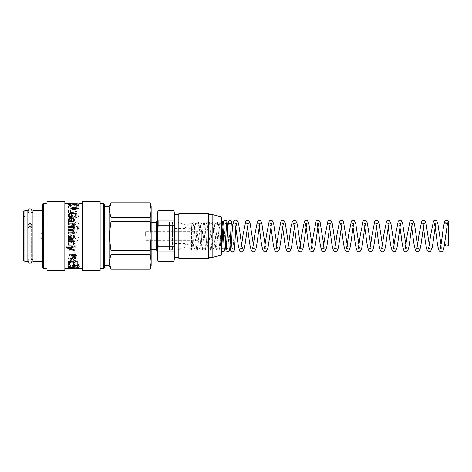 <?xml version="1.0" encoding="UTF-8"?>
<svg xmlns="http://www.w3.org/2000/svg" width="472" height="472" viewBox="0 0 472 472"><rect width="100%" height="100%" fill="white"/><g stroke="black" fill="none" stroke-linecap="round" stroke-linejoin="round"><path stroke-width="0.35" stroke-dasharray="2.36 1.77" d="M82.275 267.022L82.275 203.686L82.275 267.022M64.847 267.022L64.847 203.686L64.847 267.022M72.718 246.75L70.871 246.006L69.024 246.644L68.275 248.402L68.711 250.225L69.797 250.225L69.166 248.384L69.626 247.357L70.877 246.992L71.98 247.399L72.145 249.942L76.092 249.942L76.092 246.048L75.19 246.048L75.19 249.045L73.148 249.045L72.718 246.679L70.871 245.941L69.024 246.573L68.275 248.319L68.711 250.13L69.797 250.13L69.166 248.302L69.626 247.281L70.877 246.921L71.98 247.322L72.145 249.847L76.092 249.847L76.092 245.983L75.19 245.983L75.19 248.956L73.148 248.956L72.718 246.679M75.485 260.337L72.257 259.293L69.054 260.349L68.44 262.043L68.44 263.046L76.092 263.046L75.485 260.178L72.257 259.14L69.054 260.19L68.44 262.869L76.092 262.869L75.485 260.178M76.069 268.314L74.735 268.308M68.54 206.028L68.228 206.931C68.322 208.518 70.163 209.055 73.744 208.541C77.272 207.745 79.113 206.724 79.272 205.491L78.387 204.565L75.856 204.777L77.284 205.574L76.464 206.406L73.732 207.19L70.977 207.184L70.222 206.459L71.644 205.178L69.142 205.444L68.228 207.125C68.322 208.701 70.163 209.232 73.744 208.724C77.272 207.928 79.113 206.919 79.272 205.692L78.387 204.771L75.856 204.984L77.284 205.774L76.464 206.6L73.732 207.379L70.977 207.373L70.222 206.653L71.644 205.379L69.142 205.644L68.54 206.223M78.234 215.562C77.314 214.695 75.821 214.506 73.744 215.002C71.679 215.598 70.192 216.607 69.284 218.029L68.44 221.628L68.44 224.672L79.066 221.374L79.066 218.512L78.234 215.698C77.314 214.831 75.821 214.648 73.744 215.143C71.679 215.733 70.192 216.737 69.284 218.147L68.44 221.722L68.44 224.749L79.066 221.468L79.066 218.624L78.234 215.698M70.464 235.817L68.44 236.507L68.44 243.528L79.066 239.977L79.066 237.316L70.464 240.224L70.464 235.817L68.44 236.501L68.44 243.475L79.066 239.947L79.066 237.31L70.464 240.195L70.464 235.817M79.019 227.823C78.405 226.684 77.797 226.684 77.184 227.823C77.797 228.967 78.405 228.967 79.019 227.823L79.019 227.876C78.405 226.743 77.797 226.743 77.184 227.876C77.797 229.014 78.405 229.014 79.019 227.876M72.287 225.374C69.62 226.224 68.263 228.112 68.216 231.032C68.234 233.911 69.59 234.932 72.281 234.088L79.066 231.787L79.066 229.156L72.434 231.368C70.959 231.905 70.228 231.563 70.239 230.348C70.198 229.18 70.93 228.354 72.434 227.876L79.066 225.722L79.066 223.227L72.287 225.439C69.62 226.289 68.263 228.165 68.216 231.062C68.234 233.929 69.59 234.938 72.281 234.1L79.066 231.817L79.066 229.203L72.434 231.404C70.959 231.929 70.228 231.593 70.239 230.389C70.198 229.221 70.93 228.401 72.434 227.929L79.066 225.787L79.066 223.315L72.287 225.439M68.44 210.235L68.44 215.167L79.066 212.542L79.066 208.217L77.042 208.571L77.042 211.232L75.172 211.645L75.172 209.108L73.148 209.497L73.148 212.105L70.464 212.73L70.464 209.822L68.44 210.235L68.44 215.303L79.066 212.695L79.066 208.4L77.042 208.754L77.042 211.397L75.172 211.804L75.172 209.285L73.148 209.674L73.148 212.258L70.464 212.884L70.464 209.993L68.44 210.4M75.992 203.686L68.44 203.686L72.753 204.028L68.44 204.376L68.44 205.031L79.066 204.199L79.066 203.833L74.322 204.028L77.343 203.721M74.057 266.013L72.995 265.293L72.434 265.435L73.549 266.084L71.673 266.072L73.549 266.291L72.422 266.833L74.057 266.361L75.119 266.934L75.679 266.833L74.558 266.291L76.434 266.072L74.558 266.09L75.673 265.435L75.113 265.293L74.057 266.013L72.995 265.099L72.434 265.24L73.549 265.889L71.673 266.102L73.549 266.096L72.422 266.633L74.057 266.161L75.119 266.727L75.679 266.633L74.558 266.09L76.434 265.878L74.558 265.889L75.673 265.24L75.113 265.099L74.057 265.819M76.092 254.284L68.44 254.284L68.44 255.21L75.036 257.824L68.44 257.824L68.44 258.514L76.092 258.514L76.092 257.458L70.033 255.057L76.092 255.057L76.092 254.16L68.44 254.16L68.44 255.087L75.036 257.683L68.44 257.683L68.44 258.367L76.092 258.367L76.092 257.317L70.033 254.933L76.092 254.933L76.092 254.16M219.22 244.82L219.22 223.067L218.949 222.182L217.521 222.182L219.858 250.39L220.471 244.207L221.197 220.324L221.268 236C221.232 239.764 221.061 241.528 220.743 241.292L219.22 223.067C218.737 220.925 218.253 225.238 217.769 236L216.583 249.812L214.176 222.206L211.863 249.818L209.497 222.182L207.09 249.794L204.771 222.182L202.411 249.818L200.004 222.212L197.685 249.818L195.325 222.182L192.965 249.818L191.579 232.33C191.243 221.799 191.024 220.353 190.924 228A1.699 1.074 180 0 0 193.231 227.28L193.898 222.182L194.452 225.74L196.258 249.818L198.623 222.182L200.983 249.818L203.349 222.182L205.709 249.818L208.069 222.182L210.435 249.818L212.795 222.182L215.155 249.818L217.521 222.182M191.579 232.33L191.579 249.818L191.579 227.28L193.231 227.28M221.344 236L221.344 220.052L221.344 236M145.63 236L145.63 231.746L145.63 236M104.389 204.535L104.389 267.465M104.389 206.234L104.389 236M109.067 206.234L109.067 265.765M42.734 255.199L42.734 216.801L42.734 255.199L24.874 255.199L24.874 216.801L24.874 255.199L23.6 256.473L23.6 215.527L24.874 216.801L42.734 216.801M42.734 236L42.734 240.042L42.734 236M42.126 236L42.126 231.958L42.126 236M232.401 227.014A1.699 1.074 180 0 0 234.1 228.088A1.699 1.074 180 0 0 235.793 227.132L235.799 227.085M193.744 222.477L193.744 222.465C192.965 223.551 192.086 223.734 191.119 223.008L190.924 228L191.579 227.28M189.986 236L189.986 224.943L189.986 236M191.101 223.014L189.986 224.943L185.177 224.943L185.177 247.057L185.177 224.943L177.973 222.182L177.973 249.818L177.973 222.182L169.359 222.182L169.359 249.818L169.359 222.182L169.442 249.605L169.442 222.395L172.422 222.395L172.422 249.605L172.422 222.395M174.575 214.742L174.575 257.258M173.973 210.488L173.973 261.512M173.973 210.648L158.138 210.488M173.973 225.805L158.138 225.805L158.138 220.843L173.973 220.843M158.138 220.843L157.565 215.745L158.138 210.648M158.138 261.512L157.565 256.255L158.138 246.195L173.973 246.195M158.138 246.195L157.565 236L158.138 225.805M157.565 212.612L157.565 259.388M173.973 251.157L158.138 251.157M157.565 236L157.565 221.12L157.565 236M221.344 216.866L221.344 255.134M158.138 261.352L173.973 261.352M212.843 214.742L212.843 257.258M208.589 236L208.589 214.742L208.589 236M208.589 213.674L208.589 258.326M178.823 213.674L178.823 258.326M178.823 236L178.823 214.742L178.823 236M111.026 269.164L109.067 261.777L111.026 254.461L111.026 250.632L109.067 236L111.026 221.368L111.026 217.539L109.067 210.223L111.026 202.836M111.026 269.093L150.249 269.164M111.026 250.632L150.249 250.632L150.249 254.461L111.026 254.461M150.249 254.461L151.158 261.777L150.249 269.093M150.249 202.836L151.158 210.223L150.249 217.539L150.249 221.368L111.026 221.368M150.249 221.368L151.158 236L150.249 250.632M151.158 265.765L151.158 206.234M150.249 202.907L111.026 202.907M111.026 217.539L150.249 217.539M185.177 244.183L185.177 227.817L185.177 244.183A0.85 0.85 0 0 0 186.027 245.033L186.051 226.967L186.051 245.033L193.679 241.953L193.679 230.047L193.679 241.953L201.332 241.953L201.332 230.047L201.332 241.953A0.85 0.85 0 0 0 202.181 241.103L202.181 230.897L202.181 241.103M202.181 236L202.181 231.746L202.181 236M185.177 236L185.177 228.56L185.177 236M172.422 236L172.422 228.56L172.422 236M156.999 221.12L156.999 250.88M156.262 222.395L156.262 249.605M151.158 236L151.158 222.395L151.158 236M28.703 225.002L28.703 259.388L27.854 261.087L27.854 227.421L28.703 228.112L31.252 228.112L31.252 259.388L31.252 225.002M31.252 228.112L32.102 227.421M27.854 261.087L27.854 224.312M27.854 259.388L27.854 212.612L27.854 259.388L28.703 259.388L28.703 228.112M23.6 215.527L23.6 256.473M23.6 260.237L23.6 211.763M24.874 210.488L24.874 261.512M27.854 210.488L27.854 261.512M32.951 259.388L32.951 212.612L32.951 259.388M32.102 259.388L31.252 259.388L32.102 261.087L32.102 210.913L31.252 212.612L32.102 212.612M32.951 261.512L32.951 210.488M42.734 210.488L42.734 261.512L42.734 210.488M42.734 267.465L42.734 204.535M74.558 265.889L74.558 266.291M73.549 265.889L73.549 266.291M68.251 266.344L69.077 264.916L70.552 265.111M77.402 267.193L76.877 267.17L78.033 266.338M69.472 266.22L71.248 266.928L72.871 266.556L74.293 265.24L76.216 264.951C78.092 265.058 79.107 265.512 79.255 266.308L79.249 266.414M74.558 255.912L75.673 257.199L75.113 257.447M74.558 255.47L76.434 255.44L76.434 256.078M72.493 254.207L72.989 253.842L74.057 255.311L75.119 253.842L75.614 254.207M71.673 256.078L71.673 255.44L73.549 255.464M72.995 257.447L72.434 257.199L73.549 255.918M73.543 241.67L74.34 243.41M68.44 241.705L68.44 240.72L74.181 240.72L74.181 241.705M68.44 244.219L72.995 243.989L73.425 243.115M74.34 232.206L73.85 233.422L72.222 233.9L68.44 233.9L68.44 232.92M74.34 229.044L73.349 230.507M74.181 226.542L74.181 227.528L73.549 227.528M73.425 228.802L72.729 227.528L68.44 227.528L68.44 226.542M73.425 231.988L72.712 230.672L68.44 230.69L68.44 229.699M73.549 220.111L73.095 219.132L71.95 218.737L71.95 221.35M69.809 222.005L68.788 222.094L68.31 220.318M74.34 220.111L73.703 221.622L71.207 222.188L71.207 218.737C69.856 218.76 69.172 219.303 69.148 220.353M75.532 209.68L75.113 209.999L74.057 208.978L72.995 209.999L72.576 209.68M76.434 208.376L76.434 208.895L74.558 208.872M75.119 207.591L75.679 207.751L74.558 208.577M73.549 208.571L72.422 207.751L72.989 207.591M73.549 208.872L71.673 208.895L71.673 208.376M74.133 203.963L68.44 203.898L72.753 204.24L68.44 204.582L68.44 205.237L79.066 204.405L79.066 204.046L74.322 204.234L79.066 203.898L74.133 203.751M75.992 203.898L79.066 203.686M68.44 203.898L68.44 204.671M79.066 204.405L79.066 205.945L77.042 205.715L77.042 204.523L75.172 204.405L75.172 205.403L73.148 205.202L73.148 204.293L70.464 204.164L70.464 205.049L68.44 204.877M76.735 217.645L77.084 219.728L70.428 221.698L70.841 219.209L73.762 217.273L76.735 217.521L77.084 219.622L70.428 221.604L70.841 219.096L73.762 217.149L76.735 217.521M72.287 214.961L72.287 217.267L68.947 217.267L68.287 215.214M71.396 216.465L71.396 214.961M75.349 215.191C75.254 214.034 74.24 213.432 72.299 213.385L69.98 213.887L69.172 215.25M76.228 215.214L75.567 217.244L74.399 217.12M74.181 225.504L74.151 225.899L73.142 225.899L72.511 223.958L68.44 223.958L68.44 222.99M74.181 222.99L74.181 223.958L73.325 223.958M69.172 236.915L69.85 238.443M69.85 238.425L71.443 238.425M70.753 236L69.543 236M68.44 239.381L68.44 238.425L69.048 238.425M74.316 237.044L74.21 236M73.296 236L73.071 235.298M71.779 235.882L72.216 238.425L73.266 238.035L73.461 237.038M68.275 236.578L68.369 236M69.927 248.183L74.181 249.605L74.181 250.597M66.322 247.776L66.322 246.738L68.717 247.694L74.181 245.747L74.181 246.797M68.44 264.65L68.44 260.827L79.066 260.827L79.066 264.65M69.697 261.695L69.697 264.65M73.638 264.485L73.638 261.695M74.9 261.695L74.9 264.485M77.809 264.65L77.809 261.695M77.597 267.937L68.44 267.937L77.597 267.789M68.44 267.577L79.066 267.577L79.066 268.291M74.753 260.615L75.207 262.302L69.319 262.302L69.826 260.556L72.269 259.86L74.753 260.615L75.207 262.479L69.319 262.479L69.826 260.715L72.269 260.013L74.753 260.774M46.988 267.022L46.988 203.686L46.988 267.022M100.135 267.022L100.135 203.686L100.135 267.022M46.988 270.438L46.988 201.562M64.847 270.438L64.847 201.562M82.275 270.438L82.275 201.562M100.135 270.438L100.135 201.562M186.027 245.033L186.027 226.967L186.027 245.033M43.583 203.686L43.583 268.314M103.539 268.314L103.539 203.686M214.223 222.182L212.795 222.182M216.583 249.818L215.155 249.818M209.497 222.182L208.069 222.182M211.863 249.818L210.435 249.818M204.771 222.182L203.349 222.182M207.137 249.818L205.709 249.818M200.051 222.182L198.623 222.182M202.411 249.818L200.983 249.818M195.325 222.182L193.898 222.182M197.685 249.818L196.258 249.818M42.734 231.958L42.126 231.958L39.79 236L42.126 240.042L42.734 240.042M196.104 249.529L196.11 249.54C195.066 248.355 194.069 248.355 193.113 249.54L193.119 249.523M198.464 222.471L198.47 222.459C197.432 223.645 196.435 223.651 195.479 222.465L195.479 222.477M200.83 249.523L200.83 249.535C199.798 248.355 198.795 248.355 197.839 249.54L197.845 249.529M203.19 222.477L203.196 222.465C202.158 223.645 201.16 223.645 200.205 222.465L200.205 222.477M205.556 249.529L205.556 249.54C204.518 248.355 203.52 248.355 202.565 249.535L202.565 249.523M207.916 222.477L207.922 222.465C206.883 223.645 205.88 223.645 204.925 222.459L204.931 222.471M210.282 249.529L210.282 249.54C209.238 248.355 208.24 248.355 207.291 249.54L207.291 249.523M212.642 222.471L212.642 222.465C211.603 223.651 210.606 223.651 209.651 222.471L209.656 222.483M214.996 249.523L215.002 249.535C213.963 248.355 212.966 248.355 212.011 249.535L212.017 249.517M217.368 222.471L217.368 222.459C216.329 223.645 215.326 223.645 214.376 222.465L214.376 222.477M219.492 247.806L219.734 249.523C218.66 248.343 217.663 248.349 216.742 249.535L216.742 249.523M220.046 250.331L221.344 231.734M221.344 223.28L219.804 223.256L219.102 222.471M224.46 249.564C223.392 248.355 222.389 248.349 221.457 249.552M226.82 222.465C225.769 223.645 224.772 223.645 223.822 222.465L225.321 245.074M227.681 226.861L229.168 249.499M229.174 249.517C228.118 248.337 227.12 248.337 226.188 249.505M228.548 222.465L230.041 245.121M230.908 249.535C231.953 248.355 232.95 248.355 233.905 249.54L232.407 226.92M221.344 250.915L219.557 226.938M235.776 227.433L234.732 222.979C235.233 223.539 235.923 223.539 236.797 222.973M240.596 249.015C241.098 248.461 241.782 248.467 242.667 249.027M247.487 227.327L246.461 222.985C246.956 223.545 247.647 223.539 248.532 222.967M252.325 249.021C252.886 248.455 253.576 248.455 254.39 249.027M254.378 249.01L253.352 244.673M259.216 227.327L258.19 222.985C258.691 223.539 259.382 223.533 260.255 222.973M264.055 249.015C264.55 248.461 265.24 248.467 266.125 249.033L265.081 244.673M270.946 227.327L269.919 222.985M275.784 249.021C276.344 248.455 277.034 248.455 277.849 249.027M277.837 249.01L276.81 244.673M282.675 227.327L281.648 222.985C282.15 223.539 282.84 223.533 283.719 222.973M287.513 249.015C288.008 248.461 288.699 248.467 289.584 249.033M289.572 249.021L288.539 244.673M299.242 249.021C299.72 248.467 300.41 248.467 301.307 249.027M310.971 249.015C311.473 248.455 312.163 248.461 313.042 249.033M313.03 249.015L311.998 244.673M316.836 222.979C317.396 223.545 318.087 223.545 318.901 222.973M322.701 249.021C323.202 248.461 323.892 248.467 324.771 249.027L323.727 244.673M334.43 249.015C334.931 248.461 335.621 248.461 336.501 249.027M336.489 249.015L335.462 244.673M346.159 249.015C346.66 248.461 347.351 248.467 348.23 249.027L347.191 244.673M353.056 227.327L352.029 222.985M357.888 249.021C358.454 248.455 359.139 248.455 359.959 249.027M359.947 249.01L358.921 244.673M364.785 227.327L363.753 222.985C364.26 223.539 364.95 223.533 365.824 222.973M369.617 249.015C370.119 248.461 370.809 248.467 371.688 249.033L370.65 244.673M376.514 227.327L375.488 222.985C375.983 223.545 376.674 223.539 377.553 222.973M381.346 249.021C381.913 248.455 382.603 248.455 383.417 249.027M383.406 249.01L382.379 244.673M388.244 227.327L387.217 222.985C387.718 223.539 388.403 223.533 389.282 222.973M393.082 249.015C393.577 248.455 394.267 248.461 395.147 249.033M395.141 249.015L394.108 244.673M399.973 227.327L398.94 222.979C399.507 223.545 400.191 223.545 401.011 222.973M404.805 249.021C405.312 248.461 406.003 248.461 406.876 249.027M406.864 249.01L405.837 244.673M411.702 227.327L410.675 222.985C411.171 223.539 411.861 223.533 412.74 222.967M416.54 249.015C417.036 248.455 417.726 248.461 418.605 249.033M418.599 249.015L417.567 244.673M423.431 227.327L422.405 222.985C422.965 223.545 423.655 223.545 424.47 222.973M428.269 249.021C428.771 248.461 429.461 248.467 430.334 249.027L429.296 244.673M434.134 222.985C434.629 223.539 435.32 223.533 436.205 222.967M439.998 249.015C440.5 248.461 441.19 248.461 442.063 249.027M442.058 249.015L441.025 244.673M444.996 240.956L444.937 222.265M172.422 249.605L169.359 249.818L177.973 249.818L185.177 247.057L189.986 247.057L191.579 249.818L192.965 249.818M219.905 250.508L221.344 251.948M185.177 227.817L186.051 226.967L193.679 230.047L201.332 230.047L202.181 230.897M185.177 228.56L172.422 228.56M185.177 243.44L172.422 243.44M202.181 231.746L145.63 231.746M202.181 240.254L145.63 240.254M27.854 212.612L28.703 212.612L27.854 210.913M73.437 268.102L76.069 268.102"/><path stroke-width="0.71" d="M77.715 267.022L78.033 266.538L76.364 265.748L74.706 266.261L74.069 267.022L71.467 267.494L68.599 267.022L68.245 266.45L69.077 265.111L70.847 265.111L69.472 266.414L70.145 267.022L71.248 267.134L72.871 266.757L74.293 265.435L76.216 265.146C78.092 265.252 79.107 265.707 79.255 266.509L78.57 267.4L76.877 267.4L77.715 267.022M74.735 268.308L71.366 268.267L77.597 267.996L68.44 267.789L79.066 267.789L73.148 268.291L82.275 268.314M68.44 264.65L68.44 260.992L79.066 260.992L79.066 264.65L77.809 264.65L77.809 261.86L74.9 261.86L74.9 264.485L73.638 264.485L73.638 261.86L69.697 261.86L69.697 264.65L68.44 264.65M74.181 249.694L74.181 250.597L66.322 247.776L66.322 246.809L68.717 247.77L74.181 245.806L74.181 246.797L69.927 248.26L74.181 249.694M68.275 236.578L68.782 235.339L70.098 234.832L71.779 235.882L72.216 238.443L73.266 238.053L73.071 235.298L74.057 235.298L74.316 237.05L73.892 238.779L72.364 239.404L68.44 239.404L68.44 238.443L69.048 238.443L68.369 236M71.779 235.882L70.098 234.832M74.151 225.828L73.142 225.828L72.511 223.881L68.44 223.881L68.44 222.99L74.181 222.99L74.181 223.881L73.325 223.881L74.151 225.828M68.511 216.241L68.287 215.138L69.29 213.191L72.269 212.494L75.178 213.197L76.228 215.143L75.567 217.12L74.34 217.12L75.349 215.055C75.254 213.887 74.24 213.285 72.299 213.238L69.98 213.739L69.172 215.108L69.419 216.335L71.396 216.335L71.396 214.961L72.287 214.961L72.287 217.144L68.947 217.144L68.511 216.241M68.44 204.671L68.44 203.697L79.066 203.987L79.066 205.751L77.042 205.515L77.042 204.317L75.172 204.199L75.172 205.202L73.148 205.001L73.148 204.081L70.464 203.951L70.464 204.848L68.44 204.671M77.343 203.721L64.847 203.686M74.057 208.801L72.995 209.828L72.434 209.633L73.549 208.695L71.673 208.712L71.673 208.376L73.549 208.388L72.422 207.562L72.989 207.403L74.057 208.294L75.119 207.403L75.679 207.562L74.558 208.394L76.434 208.376L76.434 208.712L74.558 208.689L75.673 209.633L75.113 209.828L74.057 208.801M68.469 221.22L68.304 220.265C68.346 218.642 69.337 217.828 71.278 217.804C73.231 217.869 74.257 218.619 74.34 220.058L73.703 221.521L71.207 222.1L71.207 218.624C69.856 218.648 69.172 219.191 69.148 220.253L69.844 222.005L68.788 222.005L68.469 221.22M68.44 233.888L68.44 232.92L73.018 232.761L73.425 231.958L72.712 230.637L68.44 230.655L68.44 229.699L73.018 229.545L73.425 228.755L72.729 227.475L68.44 227.475L68.44 226.542L74.181 226.542L74.181 227.475L73.549 227.475L74.34 228.997L73.349 230.472L74.34 232.206L73.85 233.404L72.222 233.888L68.44 233.888M72.163 245.151L68.44 245.151L68.44 244.219L72.995 244.036L73.425 243.163L72.729 241.705L68.44 241.705L68.44 240.749L74.181 240.749L74.181 241.705L73.543 241.705L74.34 243.41C74.322 244.537 73.597 245.115 72.163 245.151L68.44 245.092L68.44 244.166M74.057 256.202L72.995 257.588L72.434 257.34L73.549 256.048L71.673 256.078L71.673 255.57L73.549 255.594L72.422 254.237L72.989 253.96L74.057 255.44L75.119 253.96L75.679 254.237L74.558 255.6L76.434 255.57L76.434 256.078L74.558 256.042L75.673 257.34L75.113 257.588L74.057 256.072L72.995 257.447L72.434 257.199M104.389 266.208L104.389 204.535L103.539 203.686L103.539 268.314L104.389 267.465L104.389 266.208M104.389 236L104.389 206.234L109.067 206.234L111.026 202.836L109.067 210.223L109.067 206.234M109.067 236L109.067 210.223L111.026 217.539L111.026 221.368L109.067 236L111.026 250.632L111.026 254.461L109.067 261.777L109.067 236M109.067 265.765L109.067 261.777L111.026 269.164L109.067 265.765L104.389 265.765M236.797 222.973L235.788 227.132A1.699 1.074 180 0 0 235.799 227.067A1.699 1.074 180 0 0 234.1 225.94A1.699 1.074 180 0 0 232.407 226.908A1.699 1.074 180 0 0 232.401 226.973A1.699 1.074 180 0 0 232.401 227.014M444.996 244.986A1.699 1.074 0 0 1 446.701 243.912A1.699 1.074 0 0 1 448.4 244.986A1.699 1.074 0 0 1 446.701 246.059A1.699 1.074 0 0 1 444.996 244.986L444.996 240.956M178.823 257.258L174.575 257.258L174.575 214.742L173.973 210.488L158.138 210.648L173.973 210.488M174.575 257.258L173.973 261.512L173.973 210.648M173.973 220.843L158.138 220.843L158.138 225.805L173.973 225.805M158.138 210.648L157.565 215.745L158.138 220.843M158.138 261.352L157.565 259.388L157.565 256.255L158.138 261.352L173.973 261.352M158.138 225.805L157.565 236L157.565 212.612L158.138 210.488M157.565 236L158.138 246.195L157.565 256.255L157.565 236M173.973 246.195L158.138 246.195M158.138 251.157L173.973 251.157M212.843 214.742L212.843 257.258L221.344 255.134L221.344 216.866L212.843 214.742L208.589 214.742M208.589 236L208.589 213.674L178.823 213.674L178.823 258.326L208.589 258.326L208.589 236M111.026 254.461L150.249 254.461L150.249 250.632L111.026 250.632M150.249 269.093L151.158 261.777L151.158 265.765L150.249 269.164L111.026 269.093M150.249 250.632L151.158 236L151.158 261.777L150.249 254.461M151.158 236L150.249 221.368L150.249 217.539L151.158 210.223L151.158 236M150.249 202.836L151.158 206.234L151.158 210.223L150.249 202.836L111.026 202.836M111.026 221.368L150.249 221.368M111.026 202.907L150.249 202.907M150.249 217.539L111.026 217.539M157.565 250.88L156.999 250.88L156.999 221.12L157.565 221.12M156.999 250.88L156.262 249.605L156.262 222.395L156.999 221.12M31.252 225.002L28.703 225.002L27.854 224.312L29.978 223.451L32.102 224.312L31.252 225.002M27.854 261.087C29.27 263.83 30.686 263.83 32.102 261.087L32.102 227.421L29.978 226.56L27.854 227.421M23.6 211.763L23.6 260.237L24.874 261.512L24.874 210.488L23.6 211.763M24.874 261.512L27.854 261.512L27.854 210.488L24.874 210.488M32.951 259.388L32.102 259.388M42.734 210.488L32.951 210.488L32.951 261.512L42.734 261.512M42.734 266.208L42.734 267.465L43.583 268.314L43.583 203.686L42.734 204.535L42.734 266.208M78.033 266.538L76.364 265.553L74.706 266.066L74.151 266.757L71.467 267.288L69.213 267.063L68.245 266.249M79.255 266.308L78.57 267.193L76.877 267.193M70.847 264.963L69.472 266.414M75.673 257.199L75.113 257.447L74.057 256.072M76.434 255.942L74.558 256.042M75.679 254.119L74.558 255.6M73.549 255.594L72.422 254.119M73.549 256.048L71.673 255.942L71.673 255.44M74.34 243.363C74.322 244.484 73.597 245.056 72.163 245.092M74.181 241.67L73.543 241.705M73.425 243.163L72.729 241.67L68.44 241.67M73.349 230.472L74.34 232.23M73.549 227.475L74.34 229.044M68.44 226.607L74.181 226.607M68.44 229.74L73.018 229.587L73.425 228.755M68.44 232.944L73.018 232.785L73.425 231.958M73.101 220.961L71.95 221.35L73.101 220.961L73.549 220.011L73.095 219.02L71.95 218.624L71.95 221.25M73.101 221.061L73.549 220.011M69.148 220.253L69.844 222.047M68.304 220.365C68.346 218.76 69.337 217.946 71.278 217.922C73.231 217.987 74.257 218.737 74.34 220.164M74.558 208.689L75.673 209.804M74.558 208.394L76.434 208.559L76.434 208.895M72.422 207.751L72.989 207.591L74.057 208.471L75.119 207.591L75.679 207.751M71.673 208.895L71.673 208.559L73.549 208.388M72.434 209.804L73.549 208.695M68.44 203.91L79.066 204.199M71.396 215.096L72.287 215.096M69.172 215.108L69.419 216.465L71.396 216.335M74.34 217.173L75.349 215.055M68.287 215.279L69.29 213.344L72.269 212.654L75.178 213.35L76.228 215.279M73.325 223.881L74.181 225.527M68.44 223.073L74.181 223.073M73.142 225.852L73.189 225.292M69.172 236.92L69.85 238.443L71.443 238.443L70.753 236L69.543 236L69.172 236.92L69.543 236M70.753 236L71.443 238.443M74.316 237.044L73.892 238.761L72.364 239.381L68.44 239.381M73.071 235.304L74.057 235.304L74.21 236M73.461 237.038L73.296 236M69.048 238.443L68.275 236.572L68.782 235.345L70.098 234.844M74.181 246.726L69.927 248.26M74.181 250.502L66.322 247.7M69.697 264.462L68.44 264.462M73.638 261.86L69.697 261.86M74.9 264.296L73.638 264.296M77.809 261.86L74.9 261.86M79.066 264.462L77.809 264.462M79.066 267.866L77.597 267.937M77.597 267.996L68.44 267.577M46.988 269.064L46.988 270.438L64.847 270.438L64.847 201.562L46.988 201.562L46.988 269.064M82.275 269.064L82.275 270.438L100.135 270.438L100.135 201.562L82.275 201.562L82.275 269.064M64.847 268.314L73.437 268.314M78.753 203.686L82.275 203.686M221.344 231.734L222.094 222.465L221.344 223.28M221.226 220.176L222.324 221.392C223.15 223.344 223.852 248.266 224.46 249.564M221.457 249.552C222.123 247.782 222.749 222.235 223.681 221.167L225.321 220.058L226.713 220.743L227.681 226.861M221.344 250.915L222.955 251.959C224.153 251.788 224.802 251.01 224.896 249.623C225.539 245.67 226.3 223.409 226.82 222.465L226.814 222.477M225.321 245.074L226.053 250.85L227.681 251.918C228.879 251.753 229.534 250.968 229.634 249.576C230.277 245.44 231.026 223.362 231.545 222.459C230.495 223.645 229.498 223.645 228.548 222.465M226.188 249.499L227.315 233.121C227.587 226.696 227.952 222.701 228.413 221.144L230.041 220.052L231.699 221.191L232.407 226.92C234.012 217.94 235.251 220.229 237.027 220.518L238.006 222.058C239.387 225.533 240.59 239.398 241.876 246.083L242.667 249.027M230.041 245.121L230.778 250.862L232.407 251.942C233.605 251.635 234.212 251.075 234.23 250.266C234.814 248.024 235.274 234.767 235.799 227.067M232.401 226.973C231.917 234.619 231.286 248.909 230.908 249.535L230.914 249.529M248.52 222.979L248.532 222.967C247.552 223.622 245.705 242.49 244.325 248.39L242.832 251.523L241.499 251.942L239.935 251.027C238.797 248.732 237.829 243.817 237.027 236.283L235.776 227.433M253.352 244.673L250.189 223.61L248.697 220.477L247.003 220.117L245.847 220.908L242.891 235.717C241.941 243.245 241.174 247.676 240.596 249.015M260.255 222.973L259.635 225.103C258.414 230.767 257.193 244.419 255.912 248.945L254.567 251.517C253.316 252.154 252.367 252.007 251.712 251.092C250.538 248.821 249.552 243.888 248.756 236.283L247.487 227.327M265.081 244.673L261.777 223.055L260.426 220.477L258.739 220.117L257.582 220.908L254.62 235.717C253.676 243.227 252.909 247.658 252.325 249.021L252.325 249.015M269.919 222.985C270.421 223.545 271.111 223.539 271.984 222.973C271.005 223.645 269.164 242.49 267.783 248.39L266.291 251.523L264.597 251.883L263.447 251.098C262.273 248.838 261.287 243.9 260.485 236.283L259.216 227.327M276.81 244.673L273.654 223.616L272.161 220.483L270.462 220.117L269.258 220.979L266.35 235.717C265.4 243.239 264.639 247.67 264.055 249.015M283.713 222.973L282.929 225.917C281.642 232.602 280.439 246.467 279.058 249.942L278.079 251.482C276.852 252.19 275.866 252.036 275.123 251.021C273.984 248.72 273.017 243.812 272.214 236.283L270.946 227.327M288.539 244.673L285.377 223.604L283.884 220.477L282.197 220.117L281.041 220.908L278.079 235.717C277.135 243.233 276.368 247.67 275.784 249.021L275.784 249.015M318.895 222.99L318.901 222.973C317.927 223.622 316.081 242.49 314.706 248.384L313.213 251.517L311.514 251.883L310.204 250.874C309.136 248.496 308.204 243.635 307.402 236.283C306.458 228.761 305.691 224.324 305.107 222.985C305.608 223.539 306.298 223.533 307.178 222.973L306.552 225.103C305.331 230.767 304.11 244.407 302.835 248.945L301.484 251.523C300.239 252.154 299.289 252.013 298.634 251.092C297.46 248.827 296.475 243.894 295.673 236.283C294.729 228.784 293.967 224.347 293.377 222.979C293.879 223.539 294.569 223.539 295.442 222.973C294.469 223.639 292.622 242.49 291.248 248.39L289.755 251.523L288.056 251.883L286.905 251.098C285.731 248.832 284.746 243.894 283.943 236.283L282.675 227.327M301.307 249.027C300.339 248.396 298.487 229.528 297.112 223.616L295.62 220.483L293.926 220.117L292.717 220.979C291.578 223.285 290.61 228.194 289.808 235.717C288.864 243.233 288.097 247.664 287.513 249.015M311.998 244.673L308.841 223.604L307.349 220.477L305.655 220.117L304.499 220.908L301.537 235.717C300.593 243.239 299.826 247.676 299.242 249.021L299.242 249.015M323.727 244.673L320.11 222.052L319.131 220.518L317.444 220.105L316.175 220.979L313.266 235.717C312.322 243.222 311.555 247.658 310.971 249.015M352.029 222.985C352.525 223.545 353.215 223.539 354.094 222.967C353.115 223.622 351.274 242.49 349.894 248.396L348.401 251.523L347.067 251.942L345.498 251.027C344.365 248.732 343.392 243.817 342.595 236.283C341.645 228.761 340.878 224.324 340.294 222.979C340.802 223.539 341.492 223.539 342.365 222.973C341.392 223.61 339.545 242.472 338.164 248.378L336.672 251.517L334.978 251.883L333.769 251.021C332.63 248.72 331.663 243.806 330.86 236.283C329.916 228.761 329.149 224.33 328.565 222.985C329.067 223.539 329.757 223.533 330.636 222.967C329.716 223.539 327.922 241.115 326.612 247.605L324.942 251.523L323.249 251.883L322.093 251.092C320.919 248.838 319.933 243.9 319.131 236.283C318.187 228.772 317.42 224.336 316.836 222.979M335.462 244.673L332.3 223.61L330.807 220.477L329.114 220.117L327.957 220.902L324.996 235.717C324.052 243.245 323.285 247.682 322.701 249.021L322.701 249.015M347.191 244.673L343.575 222.058L342.589 220.518L340.902 220.105L339.633 220.979L336.731 235.717C335.781 243.216 335.02 247.652 334.43 249.015M358.921 244.673L355.758 223.61L354.266 220.483L352.572 220.117L351.416 220.908L348.46 235.717C347.51 243.239 346.743 247.676 346.159 249.015M365.824 222.973L365.198 225.109C363.977 230.767 362.756 244.425 361.481 248.95L360.13 251.523C358.885 252.154 357.935 252.013 357.28 251.092C356.106 248.827 355.121 243.888 354.324 236.283L353.056 227.327M370.65 244.673L367.346 223.055L365.995 220.477L364.301 220.117L363.145 220.908L360.189 235.717C359.245 243.222 358.478 247.658 357.888 249.021L357.894 249.015M377.541 222.985L377.553 222.973C376.573 223.651 374.733 242.49 373.352 248.39L371.859 251.523L370.166 251.883L369.01 251.098C367.841 248.838 366.85 243.9 366.054 236.283L364.785 227.327M382.379 244.673L379.217 223.622L377.724 220.483L376.031 220.117L374.821 220.979L371.918 235.717C370.968 243.239 370.201 247.676 369.617 249.015M389.282 222.973L388.497 225.917C387.211 232.602 386.007 246.467 384.627 249.942L383.642 251.482C382.42 252.19 381.435 252.036 380.686 251.021C379.547 248.72 378.579 243.806 377.783 236.283L376.514 227.327M394.108 244.673L390.946 223.604L389.453 220.477L387.76 220.117L386.603 220.908L383.647 235.717C382.698 243.233 381.936 247.67 381.346 249.021L381.352 249.015M400.999 222.99L401.011 222.973C400.032 223.639 398.191 242.49 396.81 248.39L395.318 251.523L393.624 251.883L392.468 251.092C391.3 248.832 390.309 243.894 389.512 236.283L388.244 227.327M405.837 244.673L402.675 223.616L401.188 220.483L399.489 220.117L398.279 220.979L395.377 235.717C394.427 243.233 393.666 247.664 393.082 249.015M412.74 222.973L412.121 225.103C410.9 230.767 409.672 244.413 408.398 248.945L407.047 251.523C405.802 252.154 404.852 252.013 404.197 251.092C403.029 248.832 402.038 243.894 401.241 236.283L399.973 227.327M417.567 244.673L414.404 223.61L412.911 220.477L411.218 220.117L410.068 220.902L407.106 235.717C406.156 243.239 405.389 247.676 404.805 249.021L404.805 249.021M424.458 222.99L424.47 222.973C423.496 223.628 421.649 242.484 420.269 248.384L418.776 251.517L417.083 251.883L415.773 250.874C414.705 248.496 413.767 243.635 412.971 236.283L411.702 227.327M429.296 244.673L425.992 223.055L424.7 220.524L423.006 220.105L421.738 220.979L418.835 235.717C417.891 243.227 417.124 247.658 416.54 249.015M436.193 222.979L436.205 222.967C435.284 223.539 433.491 241.121 432.181 247.605L430.505 251.523L428.818 251.883L427.661 251.092C426.487 248.832 425.502 243.9 424.7 236.283L423.431 227.327M441.025 244.673L437.863 223.61L436.37 220.477L434.677 220.117L433.526 220.902L430.564 235.717C429.614 243.245 428.847 247.676 428.269 249.021L428.269 249.015M444.937 222.265L444.937 222.253C445.568 223.545 446.559 223.681 447.916 222.648C447.09 223.256 445.114 242.136 443.739 248.343C443.462 250.213 442.718 251.393 441.509 251.883L439.81 251.523L439.013 250.479C438.075 247.942 437.214 243.21 436.429 236.283C435.479 228.767 434.718 224.33 434.134 222.985M448.4 244.986L448.347 222.182C448.453 221.297 447.952 220.595 446.842 220.076L445.444 220.412L444.895 221.097C444.105 223.103 443.237 227.976 442.293 235.717C441.349 243.216 440.582 247.652 439.998 249.015M173.973 261.512L158.138 261.512M212.843 257.258L208.589 257.258M178.823 214.742L174.575 214.742M150.249 269.164L111.026 269.164M156.262 222.395L151.158 222.395M156.262 249.605L151.158 249.605M32.102 224.312L32.102 210.913C30.686 208.17 29.27 208.17 27.854 210.913M32.951 212.612L32.102 212.612M43.583 268.314L46.988 268.314M43.583 203.686L46.988 203.686M100.135 268.314L103.539 268.314M100.135 203.686L103.539 203.686"/></g></svg>
